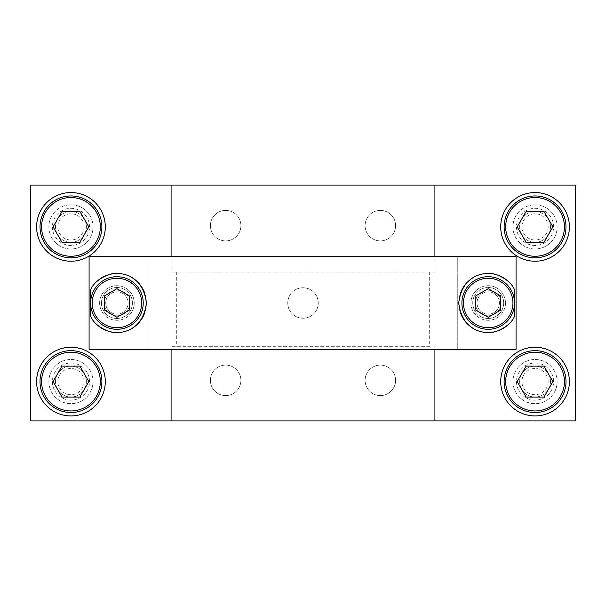 <?xml version="1.0" encoding="UTF-8"?>
<svg xmlns="http://www.w3.org/2000/svg" width="606" height="606" viewBox="0 0 606 606"><rect width="100%" height="100%" fill="white"/><g stroke="black" fill="none" stroke-linecap="round" stroke-linejoin="round"><path stroke-width="0.45" stroke-dasharray="3.03 2.27" d="M395.597 380.348A15.248 15.248 0 0 1 372.728 393.552A15.248 15.248 0 0 1 372.728 367.145A15.248 15.248 0 0 1 395.597 380.348A15.248 15.248 0 0 0 372.728 367.145A15.248 15.248 0 0 0 372.728 393.552A15.248 15.248 0 0 0 395.597 380.348M395.597 225.652A15.248 15.248 0 0 1 372.728 238.855A15.248 15.248 0 0 1 372.728 212.448A15.248 15.248 0 0 1 395.597 225.652A15.248 15.248 0 0 0 372.728 212.448A15.248 15.248 0 0 0 372.728 238.855A15.248 15.248 0 0 0 395.597 225.652M318.248 303A15.248 15.248 0 0 1 295.38 316.203A15.248 15.248 0 0 1 295.38 289.797A15.248 15.248 0 0 1 318.248 303A15.248 15.248 0 0 0 295.38 289.797A15.248 15.248 0 0 0 295.38 316.203A15.248 15.248 0 0 0 318.248 303M240.893 225.652A15.248 15.248 0 0 1 218.024 238.855A15.248 15.248 0 0 1 218.024 212.448A15.248 15.248 0 0 1 240.893 225.652A15.248 15.248 0 0 0 218.024 212.448A15.248 15.248 0 0 0 218.024 238.855A15.248 15.248 0 0 0 240.893 225.652M240.893 380.348A15.248 15.248 0 0 1 218.024 393.552A15.248 15.248 0 0 1 218.024 367.145A15.248 15.248 0 0 1 240.893 380.348A15.248 15.248 0 0 0 218.024 367.145A15.248 15.248 0 0 0 218.024 393.552A15.248 15.248 0 0 0 240.893 380.348M105.292 226.886A34.345 34.345 0 0 0 53.775 197.147A34.345 34.345 0 0 0 53.775 256.626A34.345 34.345 0 0 0 105.292 226.886M48.866 226.886A22.081 22.081 0 0 0 81.992 246.013A22.081 22.081 0 0 0 81.992 207.76A22.081 22.081 0 0 0 48.866 226.886A22.081 22.081 0 0 0 81.992 246.013A22.081 22.081 0 0 0 81.992 207.76A22.081 22.081 0 0 0 48.866 226.886M569.39 381.591A34.345 34.345 0 0 0 517.88 351.844A34.345 34.345 0 0 0 517.88 411.33A34.345 34.345 0 0 0 569.39 381.591M512.971 381.591A22.081 22.081 0 0 0 546.089 400.71A22.081 22.081 0 0 0 546.089 362.464A22.081 22.081 0 0 0 512.971 381.591A22.081 22.081 0 0 0 546.089 400.71A22.081 22.081 0 0 0 546.089 362.464A22.081 22.081 0 0 0 512.971 381.591M105.292 381.591A34.345 34.345 0 0 0 53.775 351.844A34.345 34.345 0 0 0 53.775 411.33A34.345 34.345 0 0 0 105.292 381.591M48.866 381.591A22.081 22.081 0 0 0 81.992 400.71A22.081 22.081 0 0 0 81.992 362.464A22.081 22.081 0 0 0 48.866 381.591A22.081 22.081 0 0 0 81.992 400.71A22.081 22.081 0 0 0 81.992 362.464A22.081 22.081 0 0 0 48.866 381.591M569.39 226.886A34.345 34.345 0 0 0 517.88 197.147A34.345 34.345 0 0 0 517.88 256.626A34.345 34.345 0 0 0 569.39 226.886M512.971 226.886A22.081 22.081 0 0 0 546.089 246.013A22.081 22.081 0 0 0 546.089 207.76A22.081 22.081 0 0 0 512.971 226.886A22.081 22.081 0 0 0 546.089 246.013A22.081 22.081 0 0 0 546.089 207.76A22.081 22.081 0 0 0 512.971 226.886M104.126 303A12.809 12.809 0 0 0 116.935 315.809A12.809 12.809 0 0 0 129.745 303A12.809 12.809 0 0 1 110.527 314.097A12.809 12.809 0 0 1 110.527 291.903A12.809 12.809 0 0 1 129.745 303A12.809 12.809 0 0 0 116.935 290.191A12.809 12.809 0 0 0 104.126 303M475.407 303A12.809 12.809 0 0 0 488.216 315.809A12.809 12.809 0 0 0 501.026 303A12.809 12.809 0 0 1 481.808 314.097A12.809 12.809 0 0 1 481.808 291.903A12.809 12.809 0 0 1 501.026 303A12.809 12.809 0 0 0 488.216 290.191A12.809 12.809 0 0 0 475.407 303M434.911 272.056L171.089 272.056L434.911 272.056L434.911 256.588M429.677 272.056L429.677 346.314L171.089 346.314L429.677 346.314M176.323 272.056L176.323 346.314M171.089 272.056L171.089 256.588M434.911 349.412L434.911 346.314M171.089 349.412L171.089 346.314M575.7 420.882L575.7 185.118L30.3 185.118L30.3 420.882L575.7 420.882M91.142 288.736A29.467 29.467 0 0 1 97.354 280.972M121.821 273.935A29.467 29.467 0 0 1 131.502 277.381M144.857 293.569A29.467 29.467 0 0 1 144.857 312.431M131.502 328.619A29.467 29.467 0 0 1 121.821 332.065M97.354 325.028A29.467 29.467 0 0 1 91.142 317.264M99.642 303A17.286 17.286 0 0 1 116.935 285.714A17.286 17.286 0 0 1 134.221 303A17.286 17.286 0 0 1 116.935 320.286A17.286 17.286 0 0 1 99.642 303M134.221 303A17.286 17.286 0 0 0 108.285 288.024A17.286 17.286 0 0 0 108.285 317.976A17.286 17.286 0 0 0 134.221 303M514.002 317.264A29.467 29.467 0 0 1 507.79 325.028M483.323 332.065A29.467 29.467 0 0 1 473.642 328.619M460.295 312.431A29.467 29.467 0 0 1 460.295 293.569M473.642 277.381A29.467 29.467 0 0 1 483.323 273.935M507.79 280.972A29.467 29.467 0 0 1 514.002 288.736M470.923 303A17.286 17.286 0 0 1 488.216 285.714A17.286 17.286 0 0 1 505.502 303A17.286 17.286 0 0 1 488.216 320.286A17.286 17.286 0 0 1 470.923 303M505.502 303A17.286 17.286 0 0 0 479.566 288.024A17.286 17.286 0 0 0 479.566 317.976A17.286 17.286 0 0 0 505.502 303M89.09 349.412L89.09 256.588L147.872 256.588L147.872 349.412L147.872 256.588L457.272 256.588L457.272 349.412L457.272 256.588L516.062 256.588L516.062 349.412L89.09 349.412M143.228 303A26.3 26.3 0 0 1 103.785 325.778A26.3 26.3 0 0 1 103.785 280.222A26.3 26.3 0 0 1 143.228 303M141.66 303A24.725 24.725 0 0 0 104.565 281.585A24.725 24.725 0 0 0 104.565 324.415A24.725 24.725 0 0 0 141.66 303M128.116 303A11.181 11.181 0 0 1 111.337 312.688A11.181 11.181 0 0 1 111.337 293.312A11.181 11.181 0 0 1 128.116 303A11.181 11.181 0 0 1 111.337 312.688A11.181 11.181 0 0 1 111.337 293.312A11.181 11.181 0 0 1 128.116 303A11.181 11.181 0 0 1 111.337 312.688A11.181 11.181 0 0 1 111.337 293.312A11.181 11.181 0 0 1 128.116 303M129.305 310.143L116.935 317.294L104.558 310.143L104.558 295.857L116.935 288.706L129.305 295.857L129.305 310.143M132.403 303A15.468 15.468 0 0 1 109.194 316.4A15.468 15.468 0 0 1 109.194 289.6A15.468 15.468 0 0 1 132.403 303A15.468 15.468 0 0 1 109.194 316.4A15.468 15.468 0 0 1 109.194 289.6A15.468 15.468 0 0 1 132.403 303M514.509 303A26.3 26.3 0 0 1 475.066 325.778A26.3 26.3 0 0 1 475.066 280.222A26.3 26.3 0 0 1 514.509 303M512.941 303A24.725 24.725 0 0 0 475.846 281.585A24.725 24.725 0 0 0 475.846 324.415A24.725 24.725 0 0 0 512.941 303M499.397 303A11.181 11.181 0 0 1 482.626 312.688A11.181 11.181 0 0 1 482.626 293.312A11.181 11.181 0 0 1 499.397 303A11.181 11.181 0 0 1 482.626 312.688A11.181 11.181 0 0 1 482.626 293.312A11.181 11.181 0 0 1 499.397 303A11.181 11.181 0 0 1 482.626 312.688A11.181 11.181 0 0 1 482.626 293.312A11.181 11.181 0 0 1 499.397 303M500.586 310.143L488.216 317.294L475.839 310.143L475.839 295.857L488.216 288.706L500.586 295.857L500.586 310.143M503.684 303A15.468 15.468 0 0 1 480.482 316.4A15.468 15.468 0 0 1 480.482 289.6A15.468 15.468 0 0 1 503.684 303A15.468 15.468 0 0 1 480.482 316.4A15.468 15.468 0 0 1 480.482 289.6A15.468 15.468 0 0 1 503.684 303M88.809 226.886L79.878 211.418L62.017 211.418L53.086 226.886L62.017 242.355L79.878 242.355L88.809 226.886M101.891 226.886A30.944 30.944 0 0 0 55.479 200.094A30.944 30.944 0 0 0 55.479 253.679A30.944 30.944 0 0 0 101.891 226.886M84.067 226.886A13.12 13.12 0 0 0 64.388 215.524A13.12 13.12 0 0 0 64.388 238.249A13.12 13.12 0 0 0 84.067 226.886M89.514 226.886A18.566 18.566 0 0 0 61.668 210.812A18.566 18.566 0 0 0 61.668 242.961A18.566 18.566 0 0 0 89.514 226.886A18.566 18.566 0 0 0 61.668 210.812A18.566 18.566 0 0 0 61.668 242.961A18.566 18.566 0 0 0 89.514 226.886M86.37 226.886A15.423 15.423 0 0 0 63.236 213.532A15.423 15.423 0 0 0 63.236 240.241A15.423 15.423 0 0 0 86.37 226.886A15.423 15.423 0 0 0 63.236 213.532A15.423 15.423 0 0 0 63.236 240.241A15.423 15.423 0 0 0 86.37 226.886M552.914 226.886L543.983 211.418L526.122 211.418L517.191 226.886L526.122 242.355L543.983 242.355L552.914 226.886M565.989 226.886A30.944 30.944 0 0 0 519.584 200.094A30.944 30.944 0 0 0 519.584 253.679A30.944 30.944 0 0 0 565.989 226.886M548.172 226.886A13.12 13.12 0 0 0 528.493 215.524A13.12 13.12 0 0 0 528.493 238.249A13.12 13.12 0 0 0 548.172 226.886M553.611 226.886A18.566 18.566 0 0 0 525.766 210.812A18.566 18.566 0 0 0 525.766 242.961A18.566 18.566 0 0 0 553.611 226.886A18.566 18.566 0 0 0 525.766 210.812A18.566 18.566 0 0 0 525.766 242.961A18.566 18.566 0 0 0 553.611 226.886M550.468 226.886A15.423 15.423 0 0 0 527.341 213.532A15.423 15.423 0 0 0 527.341 240.241A15.423 15.423 0 0 0 550.468 226.886A15.423 15.423 0 0 0 527.341 213.532A15.423 15.423 0 0 0 527.341 240.241A15.423 15.423 0 0 0 550.468 226.886M552.914 381.591L543.983 366.115L526.122 366.115L517.191 381.591L526.122 397.059L543.983 397.059L552.914 381.591M565.989 381.591A30.944 30.944 0 0 0 519.584 354.79A30.944 30.944 0 0 0 519.584 408.383A30.944 30.944 0 0 0 565.989 381.591M548.172 381.591A13.12 13.12 0 0 0 528.493 370.228A13.12 13.12 0 0 0 528.493 392.953A13.12 13.12 0 0 0 548.172 381.591M553.611 381.591A18.566 18.566 0 0 0 525.766 365.509A18.566 18.566 0 0 0 525.766 397.665A18.566 18.566 0 0 0 553.611 381.591A18.566 18.566 0 0 0 525.766 365.509A18.566 18.566 0 0 0 525.766 397.665A18.566 18.566 0 0 0 553.611 381.591M550.468 381.591A15.423 15.423 0 0 0 527.341 368.236A15.423 15.423 0 0 0 527.341 394.945A15.423 15.423 0 0 0 550.468 381.591A15.423 15.423 0 0 0 527.341 368.236A15.423 15.423 0 0 0 527.341 394.945A15.423 15.423 0 0 0 550.468 381.591M88.809 381.591L79.878 366.115L62.017 366.115L53.086 381.591L62.017 397.059L79.878 397.059L88.809 381.591M101.891 381.591A30.944 30.944 0 0 0 55.479 354.79A30.944 30.944 0 0 0 55.479 408.383A30.944 30.944 0 0 0 101.891 381.591M84.067 381.591A13.12 13.12 0 0 0 64.388 370.228A13.12 13.12 0 0 0 64.388 392.953A13.12 13.12 0 0 0 84.067 381.591M89.514 381.591A18.566 18.566 0 0 0 61.668 365.509A18.566 18.566 0 0 0 61.668 397.665A18.566 18.566 0 0 0 89.514 381.591A18.566 18.566 0 0 0 61.668 365.509A18.566 18.566 0 0 0 61.668 397.665A18.566 18.566 0 0 0 89.514 381.591M86.37 381.591A15.423 15.423 0 0 0 63.236 368.236A15.423 15.423 0 0 0 63.236 394.945A15.423 15.423 0 0 0 86.37 381.591A15.423 15.423 0 0 0 63.236 368.236A15.423 15.423 0 0 0 63.236 394.945A15.423 15.423 0 0 0 86.37 381.591"/><path stroke-width="0.91" d="M105.292 226.886A34.345 34.345 0 0 1 53.775 256.626A34.345 34.345 0 0 1 53.775 197.147A34.345 34.345 0 0 1 105.292 226.886M569.39 381.591A34.345 34.345 0 0 1 517.88 411.33A34.345 34.345 0 0 1 517.88 351.844A34.345 34.345 0 0 1 569.39 381.591M105.292 381.591A34.345 34.345 0 0 1 53.775 411.33A34.345 34.345 0 0 1 53.775 351.844A34.345 34.345 0 0 1 105.292 381.591M569.39 226.886A34.345 34.345 0 0 1 517.88 256.626A34.345 34.345 0 0 1 517.88 197.147A34.345 34.345 0 0 1 569.39 226.886M171.089 256.588L171.089 185.118L575.7 185.118L575.7 420.882L434.911 420.882L434.911 349.412M434.911 256.588L434.911 185.118M434.911 420.882L171.089 420.882L171.089 349.412M171.089 420.882L30.3 420.882L30.3 185.118L171.089 185.118M91.142 317.264A29.467 29.467 0 0 1 90.544 316.112L90.544 289.888A29.467 29.467 0 0 1 91.142 288.736M97.354 280.972A29.467 29.467 0 0 1 121.821 273.935M131.502 277.381A29.467 29.467 0 0 1 144.857 293.569M144.857 312.431A29.467 29.467 0 0 1 131.502 328.619M121.821 332.065A29.467 29.467 0 0 1 97.354 325.028M90.544 289.888C93.044 283.775 98.763 278.821 107.701 275.01C116.049 271.45 142.433 271.465 146.402 303C142.433 334.535 116.049 334.55 107.701 330.99C98.763 327.179 93.044 322.225 90.544 316.112M514.002 288.736A29.467 29.467 0 0 1 514.608 289.888L514.608 316.112A29.467 29.467 0 0 1 514.002 317.264M507.79 325.028A29.467 29.467 0 0 1 483.323 332.065M473.642 328.619A29.467 29.467 0 0 1 460.295 312.431M460.295 293.569A29.467 29.467 0 0 1 473.642 277.381M483.323 273.935A29.467 29.467 0 0 1 507.79 280.972M514.608 316.112C512.1 322.225 506.381 327.179 497.443 330.99C489.095 334.55 462.711 334.535 458.742 303C462.711 271.465 489.095 271.45 497.443 275.01C506.381 278.821 512.1 283.775 514.608 289.888M516.062 349.412L89.09 349.412L89.09 256.588L516.062 256.588L516.062 349.412M143.228 303A26.3 26.3 0 0 0 103.785 280.222A26.3 26.3 0 0 0 103.785 325.778A26.3 26.3 0 0 0 143.228 303M141.66 303A24.725 24.725 0 0 1 104.565 324.415A24.725 24.725 0 0 1 104.565 281.585A24.725 24.725 0 0 1 141.66 303M129.305 310.143L116.935 317.294L104.558 310.143L104.558 295.857L116.935 288.706L129.305 295.857L129.305 310.143M514.509 303A26.3 26.3 0 0 0 475.066 280.222A26.3 26.3 0 0 0 475.066 325.778A26.3 26.3 0 0 0 514.509 303M512.941 303A24.725 24.725 0 0 1 475.846 324.415A24.725 24.725 0 0 1 475.846 281.585A24.725 24.725 0 0 1 512.941 303M500.586 310.143L488.216 317.294L475.839 310.143L475.839 295.857L488.216 288.706L500.586 295.857L500.586 310.143M79.878 211.418L88.809 226.886L79.878 242.355L62.017 242.355L53.086 226.886L62.017 211.418L79.878 211.418M101.891 226.886A30.944 30.944 0 0 0 55.479 200.094A30.944 30.944 0 0 0 55.479 253.679A30.944 30.944 0 0 0 101.891 226.886M543.983 211.418L552.914 226.886L543.983 242.355L526.122 242.355L517.191 226.886L526.122 211.418L543.983 211.418M565.989 226.886A30.944 30.944 0 0 0 519.584 200.094A30.944 30.944 0 0 0 519.584 253.679A30.944 30.944 0 0 0 565.989 226.886M543.983 366.115L552.914 381.591L543.983 397.059L526.122 397.059L517.191 381.591L526.122 366.115L543.983 366.115M565.989 381.591A30.944 30.944 0 0 0 519.584 354.79A30.944 30.944 0 0 0 519.584 408.383A30.944 30.944 0 0 0 565.989 381.591M79.878 366.115L88.809 381.591L79.878 397.059L62.017 397.059L53.086 381.591L62.017 366.115L79.878 366.115M101.891 381.591A30.944 30.944 0 0 0 55.479 354.79A30.944 30.944 0 0 0 55.479 408.383A30.944 30.944 0 0 0 101.891 381.591M100.316 226.886A29.368 29.368 0 0 1 56.267 252.323A29.368 29.368 0 0 1 56.267 201.457A29.368 29.368 0 0 1 100.316 226.886M564.421 226.886A29.368 29.368 0 0 1 520.365 252.323A29.368 29.368 0 0 1 520.365 201.457A29.368 29.368 0 0 1 564.421 226.886M564.421 381.591A29.368 29.368 0 0 1 520.365 407.02A29.368 29.368 0 0 1 520.365 356.154A29.368 29.368 0 0 1 564.421 381.591M100.316 381.591A29.368 29.368 0 0 1 56.267 407.02A29.368 29.368 0 0 1 56.267 356.154A29.368 29.368 0 0 1 100.316 381.591"/></g></svg>
